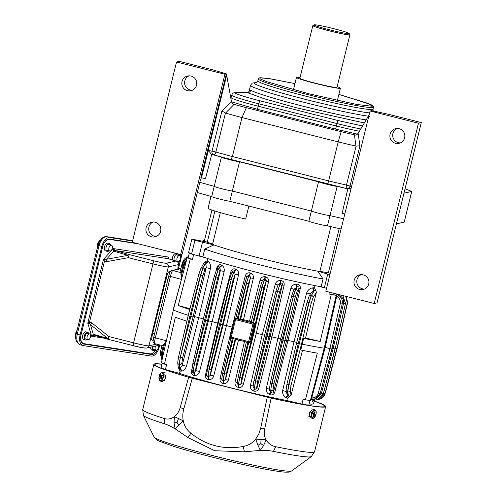 <?xml version="1.0" encoding="UTF-8"?>
<svg xmlns="http://www.w3.org/2000/svg" width="497" height="497" viewBox="0 0 497 497"><rect width="100%" height="100%" fill="white"/><g stroke="black" fill="none" stroke-linecap="round" stroke-linejoin="round"><path stroke-width="0.75" d="M167.47 370.545L167.47 370.538A73.879 4.349 -166.2 0 1 167.47 370.538A73.879 4.349 -166.2 0 1 167.408 370.259L167.446 370.103M311.246 404.086L310.898 405.509A73.879 4.349 -166.2 0 1 310.712 405.726L310.712 405.726M314.154 401.222L313.539 403.576A75.979 4.473 -166.2 0 1 309.109 403.993M310.06 400.358L308.792 405.217A85.441 5.032 -166.2 0 1 302.008 404.111L286.8 400.514A75.979 4.473 -166.2 0 1 179.529 373.371L165.364 369.538A85.441 5.032 -166.2 0 1 161.109 367.855L162.27 362.965M186.866 321.161A87.845 5.175 13.8 0 1 175.366 317.229L164.47 364.108A87.031 5.125 13.8 0 1 161.376 362.885L173.335 310.022L166.371 340.756L163.395 345.024L161.45 353.553L160.171 353.15L160.537 351.603L161.792 351.988M165.364 369.538L166.613 364.686L164.47 364.108M179.529 373.371L180.063 371.122L178.286 367.544L177.709 362.798L178.553 356.79L180.249 357.337L189.835 316.235L188.139 315.694L198.713 274.773M203.273 318.999A76.892 4.529 -166.2 0 1 198.719 317.602L186.474 366.264C185.269 369.314 183.567 370.93 181.362 371.116L180.063 371.122M286.8 400.514L287.365 398.271L285.874 397.557C283.476 396.208 282.402 393.885 282.65 390.592L294.025 341.712A76.892 4.529 -166.2 0 1 287.987 340.451L274.847 392.096C273.804 394.649 272.076 395.475 269.672 394.568L269.281 394.394C266.932 393.17 265.945 391.151 266.305 388.343L277.997 338.271A76.892 4.529 -166.2 0 1 271.896 336.891L258.856 388.213C257.974 390.717 256.272 391.667 253.756 391.058L253.377 390.928C251.004 389.791 250.028 387.89 250.451 385.225L262.273 334.643A76.892 4.529 -166.2 0 1 256.322 333.214L253.992 332.773L241.026 383.808L238.927 385.237L238.33 387.387C240.877 387.784 242.561 386.734 243.375 384.237L240.958 383.491A1.758 1.677 167.9 0 1 238.808 384.672L238.927 385.237L238.548 385.125L237.231 383.181M244.499 341.532L235.062 381.864C234.615 384.461 235.584 386.262 237.964 387.281L238.33 387.387M238.498 340.01L228.328 380.162C227.52 382.665 225.862 383.808 223.339 383.585L222.973 383.504C220.612 382.647 219.649 380.926 220.09 378.347L221.73 378.857M232.745 327.268L232.087 327.082A76.892 4.529 -166.2 0 1 226.452 325.585L213.716 375.931C212.871 378.484 211.225 379.727 208.777 379.646L208.411 379.59C206.1 378.975 205.143 377.353 205.547 374.726L217.611 323.156A76.892 4.529 -166.2 0 1 212.194 321.627L199.608 371.47C198.663 374.135 197.029 375.49 194.712 375.533L194.339 375.508C192.134 375.241 191.19 373.744 191.507 371.017L191.966 369.06M302.48 350.36L291.062 395.289L287.365 398.271M302.008 404.111L303.12 399.221L305.431 399.768L317.322 353.143A87.845 5.175 13.8 0 1 300.772 350.018L302.257 344.191L299.244 343.912L288.863 384.815L287.769 391.897L288.49 396.003A2.51 1.584 -60.9 0 0 286.309 397.805M336.189 293.882L336.208 295.336L324.212 348.198L310.358 400.576A87.031 5.125 13.8 0 1 305.431 399.768M314.16 401.191L314.266 400.066A2.51 2.448 -99.6 0 0 312.364 401.88L313.259 400.551M311.979 399.638L312.364 401.88M163.345 354.187L162.289 353.864L162.27 358.921M188.239 315.309A87.95 5.181 -166.2 0 1 173.335 310.022L187.226 257.645L188.114 257.726L189.357 252.874M178.821 368.668L180.069 368.439A2.51 1.969 -94.4 0 1 181.362 371.116M180.964 371.153A2.51 1.976 85.3 0 0 179.659 368.476L179.168 364.419L180.249 357.337L190.854 316.49L189.835 316.235L200.403 275.288L202.875 267.895L205.565 263.012L204.981 262.155L207.199 260.633L207.771 258.39M186.474 366.264L182.225 365.314L180.069 368.439L179.38 364.475C179.249 363.282 179.61 360.921 180.473 357.393L182.66 357.809L181.84 363.121A2.013 1.92 170.1 0 1 179.38 364.475L179.168 364.419A2.013 1.926 173.1 0 1 177.709 362.798M207.199 260.633L208.299 261.434C210.101 262.919 210.815 265.323 210.448 268.641L198.719 317.602L194.501 316.651L193.041 316.924L190.854 316.49L200.62 275.344L203.087 267.951A2.013 1.845 31.1 0 1 204.652 270.244L202.807 275.792L193.041 316.924L182.66 357.809M315.042 285.526L314.502 287.782L312.812 287.875C310.004 288.198 307.941 289.894 306.63 292.969L310.345 293.982M216.108 270.703L216.953 267.436C217.928 264.901 219.425 264.124 221.457 265.112L221.792 265.299C223.78 266.603 224.569 268.666 224.166 271.486L212.194 321.627L203.049 319.857L214.238 276.512M218.171 323.323L217.611 323.156L230.825 271.803C231.683 269.299 233.267 268.374 235.566 269.032L235.913 269.175C238.088 270.356 238.958 272.281 238.523 274.953L226.452 325.585L218.028 323.889L229.508 279.32L230.999 279.78L234.062 271.151A2.51 1.031 112.1 0 0 235.566 269.032M220.09 378.347L232.087 327.082L245.226 276.015C246.027 273.536 247.668 272.493 250.14 272.896L250.5 273.002C252.824 274.033 253.756 275.847 253.308 278.444L243.499 319.67A76.737 4.523 13.8 0 0 249.482 321.186L260.043 280.146C260.85 277.643 262.546 276.494 265.125 276.705L265.497 276.779C267.939 277.612 268.939 279.32 268.51 281.905L266.168 281.451L253.992 332.773L252.793 332.847L254.98 324.069L254.147 322.87L251.258 322.044L260.372 286.676L251.252 322.05M264.969 335.475L262.273 334.643L275.251 284.241C276.115 281.681 277.866 280.42 280.507 280.457L280.911 280.501C283.439 281.066 284.514 282.663 284.135 285.29L271.896 336.891L270.076 336.568L257.024 387.902C256.694 389.07 255.967 389.449 254.862 389.033A2.51 0.509 -70.6 0 0 253.756 391.058M280.6 338.954L277.997 338.271L290.863 288.359C291.851 285.688 293.677 284.29 296.355 284.166L296.79 284.172C299.374 284.346 300.536 285.794 300.287 288.515L287.987 340.451L284.899 340.551L280.488 339.439L291.658 296.1L293.137 296.554L295.591 289.148L296.858 286.781A2.51 0.982 91.4 0 1 296.355 284.166M296.728 342.377L294.025 341.712L306.63 292.969M191.507 371.017L192.171 371.24M194.339 375.508A2.51 1.541 93.6 0 0 193.482 372.967L192.252 372.036L191.985 369.495L192.892 363.382L203.056 319.869M199.608 371.47L195.806 370.656L193.867 372.992A2.51 1.528 -86.3 0 1 194.712 375.533M205.547 374.726L206.684 375.092M208.411 379.59A2.51 1.062 98.6 0 0 208.019 377.18L206.752 375.869L206.646 374.707L207.572 368.625L209.057 369.103L219.506 324.355L231.192 279.83L220.556 324.622L209.249 369.153C208.398 372.651 208.044 375.018 208.193 376.248L208.398 377.235A2.51 1.05 -81.3 0 1 208.777 379.646M213.716 375.931L210.386 375.247L208.019 377.18L209.057 369.103L211.163 369.519L210.349 375.067A1.758 1.677 168.5 0 1 208.193 376.248L207.932 376.179A1.758 1.684 175 0 1 206.646 374.707M222.973 383.504A2.51 0.559 102.4 0 0 223.066 381.224L221.737 379.186L222.681 373.123L230.881 338.059L222.681 373.123L224.166 373.601L232.372 338.463M228.328 380.162L225.483 379.602L223.439 381.305A2.51 0.547 -77.5 0 1 223.339 383.585M235.708 339.308L225.476 379.571A1.758 1.677 167.9 0 1 223.321 380.752L224.364 373.651C223.507 377.148 223.159 379.515 223.321 380.752L223.023 380.677A1.758 1.684 175.6 0 1 221.737 379.186M235.062 381.864L237.218 382.51M237.964 387.281L239.647 377.521L247.86 342.383M250.451 385.225L253.091 385.976M253.377 390.928A2.51 0.497 109.3 0 1 254.47 388.89L253.135 386.809L253.445 383.156L254.029 380.379L255.514 380.857L265.963 336.109L264.491 335.63L275.972 291.08L277.45 291.534L280.488 282.955A2.51 0.466 97 0 1 280.507 280.457M258.856 388.213L257.024 387.902L256.806 386.821A1.758 1.677 168.5 0 1 254.65 388.002L254.862 389.033L254.383 387.933L255.707 380.907C254.849 384.405 254.501 386.765 254.65 388.002L254.383 387.933A1.758 1.684 175 0 1 253.103 386.461M266.305 388.343L269.424 389.188M269.281 394.394A2.51 1.031 113.3 0 1 270.896 392.481L269.517 390.102L269.411 389.083L270.312 382.97L271.797 383.448L281.961 339.917L293.329 296.603L282.986 340.172L271.989 383.498C271.132 386.989 270.772 389.356 270.915 390.586L271.306 392.661A2.51 1.05 -66.6 0 0 269.672 394.568M274.847 392.096L273.543 391.903C273.108 393.071 272.362 393.32 271.306 392.661L270.896 392.481L270.691 390.53L271.797 383.448L273.903 383.864L273.07 389.399A1.758 1.677 169.3 0 1 270.915 390.586L270.691 390.53A1.758 1.684 174 0 1 269.411 389.083M282.65 390.592L286.26 391.53M285.874 397.557A2.51 1.572 118.9 0 1 288.036 395.755L286.396 392.649M289.701 396.718L288.036 395.755L287.558 391.841L288.645 384.759L298.231 343.657L296.547 343.11L307.103 302.195M314.502 287.782L316.409 292.093L313.048 297.666L311.203 303.213L301.437 344.346L291.056 385.231L290.236 390.543A2.013 1.92 170.1 0 1 287.769 391.897L287.558 391.841A2.013 1.926 173.1 0 1 286.104 390.22L286.949 384.212L296.541 343.135M324.212 348.198A87.95 5.181 -166.2 0 1 302.257 344.191L303.648 338.327L305.525 337.979L320.198 341.445L331.282 294.528L328.971 293.982L329.449 292.174M310.762 399.054L311.737 397.954L311.097 397.786M324.429 347.254L325.168 347.428L311.737 397.954L312.806 397.861C315.589 397.463 317.409 395.916 318.266 393.226L329.909 348.621L325.168 347.428L336.693 296.367L336.109 294.243M337.674 294.702L337.792 294.286M312.271 401.899A2.51 2.448 80.5 0 1 314.228 400.073L316.26 399.886L314.402 400.054L314.34 399.339M314.048 401.501A2.51 2.51 59.9 0 1 315.191 399.979M315.154 400.004A2.51 2.51 -124.2 0 0 315.079 400.054L315.079 400.054A2.51 2.51 -124.2 0 0 314.061 401.495M317.546 286.117L326.554 288.248L324.367 287.732L327.716 274.089L329.902 274.605M188.114 257.726A85.441 5.032 13.8 0 0 192.463 259.446L193.606 254.557L205.441 257.757M164.557 343.843L162.289 353.864L161.438 353.566L162.208 359.219M189.748 309.476A87.845 5.175 -166.2 0 1 178.243 305.537L190.314 258.869A87.031 5.125 -166.2 0 1 187.226 257.645M210.448 268.641L206.212 267.666L194.501 316.651L182.225 365.314L181.84 363.121M316.409 292.093L305.525 337.979M307.109 302.176L308.792 302.71L311.271 295.317A2.013 1.845 28.8 0 0 309.14 296.175L310.687 293.354L313.862 290.602A2.51 1.497 83.7 0 1 312.812 287.875M300.287 288.515L298.989 288.297L286.688 340.246L273.543 391.903L273.07 389.399M296.79 284.172A2.51 0.994 -88.8 0 0 297.312 286.788C298.591 286.533 299.157 287.036 298.989 288.297L297.187 291.211L295.243 296.989L284.899 340.551L273.903 383.864M294.323 288.788L294.125 289.297M294.112 289.304L297.312 286.788L295.814 289.204L293.329 296.603L295.243 296.989M290.863 288.359L294.069 289.26M284.135 285.29L282.308 284.949L270.076 336.568L265.963 336.109L277.45 291.534L267.007 336.37L255.707 380.907L257.62 381.274L256.806 386.821M280.911 280.501A2.51 0.478 -83.1 0 0 280.904 283.004C282.141 283.091 282.607 283.744 282.308 284.949L279.556 291.975L268.92 336.749L257.62 381.274M278.084 284.769L277.997 284.911A1.758 1.615 27.4 0 1 279.886 284.122L277.643 291.584L279.556 291.975M277.978 285.067L280.488 282.955L280.904 283.004L280.146 284.191A1.758 1.609 32.4 0 1 281.519 286.197M275.251 284.241L277.941 285.023M265.497 276.779L264.982 279.159C266.088 279.525 266.479 280.289 266.168 281.451L263.957 287.583L253.197 332.891L241.759 377.937L240.958 383.491M262.41 280.457L262.373 280.532A1.758 1.615 26.9 0 1 264.267 279.73L265.125 276.705M262.267 280.848L264.597 279.078L264.982 279.159L264.566 279.805C263.758 281.209 262.919 283.675 262.043 287.198L253.607 322.739M260.043 280.146L262.242 280.811M249.482 321.186L251.687 321.894M249.364 342.358L250.674 341.607L249.736 341.818A1.006 0.994 77.2 0 1 248.531 342.551L231.111 338.14A1.006 0.994 77.2 0 1 230.378 336.935L234.69 319.397A1.006 0.994 77.2 0 1 235.435 318.645L237.249 318.602L246.363 283.228L249.121 275.145A2.51 0.547 106.7 0 0 250.14 272.896M243.499 319.67L237.249 318.602M253.308 278.444L250.469 277.86L240.672 319.105M250.5 273.002A2.51 0.534 -73.4 0 1 249.488 275.257L250.469 277.86L248.469 283.669L246.562 283.278L238.119 318.826M246.953 276.587L249.121 275.145L249.488 275.257L249.078 275.891C248.27 277.295 247.431 279.755 246.562 283.278L244.878 282.762L235.653 318.596L244.878 282.762L246.891 276.612A1.758 1.615 26.9 0 1 248.78 275.816L249.078 275.891A1.758 1.609 32.8 0 1 250.451 277.898M245.226 276.015L246.922 276.543M238.523 274.953L235.193 274.238L223.147 324.895L210.349 375.067M235.913 269.175A2.51 1.019 -68 0 1 234.416 271.3L235.193 274.238L233.099 280.221L222.463 325.001L211.163 369.519M232.074 272.244C232.553 271.051 233.217 270.685 234.062 271.151L234.416 271.3L233.428 272.375A1.758 1.615 27.4 0 0 231.546 273.157L232.087 272.232M230.825 271.803L232.043 272.194M224.166 271.486L220.37 270.648L208.417 320.807L195.806 370.656L195.644 369.818A1.758 1.677 169.3 0 1 193.488 370.998L193.867 372.992L193.482 372.967L193.271 370.942L194.37 363.86L204.534 320.329L215.717 276.966L218.171 269.56L219.481 267.1A2.51 1.491 119 0 0 221.457 265.112M221.792 265.299A2.51 1.479 -61.2 0 1 219.829 267.293L220.37 270.648L217.816 277.401L207.473 320.963L196.483 364.276L195.644 369.818M217.934 267.262L216.294 270.331A1.758 1.615 28.1 0 1 218.171 269.56L215.909 277.015L205.559 320.59L194.563 363.91C193.712 367.407 193.352 369.768 193.488 370.998L193.271 370.942A1.758 1.684 174 0 1 191.985 369.495M217.742 267.74C218.388 266.541 218.966 266.324 219.481 267.1L219.829 267.293L218.394 269.616A1.758 1.609 31.8 0 1 219.761 271.623M216.953 267.436L217.705 267.69M208.299 261.434A2.51 1.895 -50.5 0 1 205.901 263.292L206.212 267.666L204.652 270.244M203.677 263.572L204.981 262.155M192.463 259.446L190.314 258.869M178.243 305.537L189.947 308.699M206.696 374.142L207.584 368.619L218.034 323.895L207.584 368.619M235.124 339.159L226.278 374.024L225.476 379.571M237.274 382.56L238.175 377.03L239.846 377.571C238.995 381.069 238.647 383.435 238.808 384.672L238.51 384.597A1.758 1.684 175.6 0 1 237.224 383.1L237.237 383.274M320.198 341.445A87.845 5.175 -166.2 0 1 303.648 338.327M336.208 295.336A87.031 5.125 -166.2 0 1 331.282 294.528M335.904 295.119A85.441 5.032 -166.2 0 1 328.971 293.982M339.265 295.783L340.078 295.97L340.023 294.851M339.979 296.411L340.078 295.97L340.905 296.51L341.756 295.286M315.98 398.743L316.26 399.886L317.303 399.725L323.255 393.953L334.99 348.944L332.083 348.316M317.285 397.935L321.391 393.581L333.127 348.577L343.589 303.195C344.079 300.412 343.185 298.181 340.905 296.51M186.3 261.136L183.946 265.702L184.996 266.05M182.095 269.169L179.833 268.691A2.013 1.994 77.2 0 1 180.759 268.703L172.67 270.542C172.018 271.12 171.26 273.12 170.396 276.543L155.319 337.935C154.499 341.352 154.3 343.247 154.716 343.626L154.673 343.626C152.343 341.731 152.902 343.16 153.691 337.413L168.781 276.04M160.177 353.168L161.972 360.263L160.171 353.15L161.363 347.912L162.631 348.316M161.438 353.566L163.395 345.024M173.149 309.867L181.448 279.364L168.787 276.015M181.306 275.636L180.821 273.996L183.095 265.392L186.4 260.757L183.095 265.392L183.946 265.702L181.306 275.636L181.448 279.364M315.862 290.211L314.396 290.546L311.476 295.373L309.016 302.766L299.244 343.912L298.231 343.657L308.792 302.71L311.203 303.213M313.327 287.813A2.51 1.516 -96.6 0 0 314.396 290.546L313.862 290.602L311.476 295.373A2.013 1.845 31.1 0 1 313.048 297.666M207.982 261.161A2.51 1.907 -50.1 0 1 205.565 263.012L205.901 263.292L202.875 267.895A2.013 1.845 28.8 0 0 200.745 268.753L203.882 263.056M250.674 341.607L252.793 332.847M264.485 335.649L254.042 380.367L264.491 335.63M280.476 339.445L270.325 382.957L280.476 339.445L291.664 296.082M291.056 385.231L286.949 384.212L296.547 343.11M312.806 397.861L313.147 399.532L310.575 399.762L314.191 399.371L320.143 393.605L331.785 348.993L329.909 348.621L340.271 303.642C340.762 300.853 339.867 298.622 337.587 296.951L338.724 295.435L336.45 293.944M313.147 399.532L314.241 399.364L320.186 393.593L318.266 393.226M331.928 348.937L320.167 393.599M316.26 399.886L317.341 399.712C320.391 398.905 322.373 396.979 323.298 393.941L317.359 399.712M343.589 303.195L345.458 303.549L335.146 348.9L323.28 393.947L321.391 393.581M318.21 399.464L319.093 399.315L325.05 393.549L336.786 348.534L334.916 348.167M345.626 302.847L347.254 303.145L336.941 348.496L325.088 393.537L319.149 399.302L318.049 399.482M319.149 399.302L319.136 399.308C322.186 398.501 324.168 396.575 325.088 393.537L336.941 348.496L347.297 303.127L345.75 296.299M325.032 393.748L337.109 347.77M325.392 392.388L324.995 393.86M325.554 392.357L337.301 347.738L324.976 393.916M186.555 260.173L183.66 263.876M188.388 256.657L182.797 261.925M181.461 272.232L180.013 271.772L180.809 268.74L180.026 271.766M161.643 352.646L160.376 352.236M161.376 347.925L160.525 351.584M252.731 322.522L261.844 287.148L264.566 279.805A1.758 1.609 32.8 0 1 265.932 281.811M235.062 274.45A1.758 1.609 32.4 0 0 233.696 272.437L231.192 279.83L233.099 280.221M340.271 303.642L342.153 303.996C342.787 300.43 341.644 297.573 338.724 295.435L338.755 295.429C341.663 297.573 342.806 300.424 342.178 303.99L331.785 348.993L342.178 303.99C342.818 300.424 341.681 297.573 338.774 295.435L336.55 293.975L338.774 295.435M346.397 296.467L347.558 302.772L346.415 296.467M347.372 302.766L346.359 296.454M345.732 296.299L347.297 303.127M336.929 348.503L347.279 303.139L345.682 296.28M342.843 295.566L345.49 303.543L342.868 295.572M323.298 393.941L335.146 348.9L345.49 303.543L342.768 295.547M337.165 347.77L347.558 302.772L337.165 347.77M182.188 263.553L181.958 264.435L182.182 263.54L187.108 258.073L182.182 263.54L183.598 264.006M179.833 268.691L171.745 270.53A2.013 1.994 77.2 0 1 172.67 270.542L181.163 272.71M181.778 265.106L180.827 268.734M181.952 264.454L181.784 265.087L181.945 264.441L183.25 264.876M177.069 260.695A3.013 1.671 -73.9 0 1 177.404 257.284A3.013 1.671 -73.9 0 1 179.516 255.707A3.013 1.671 -73.9 0 1 180.287 259.067A3.013 1.671 -73.9 0 1 177.845 261.503A3.013 1.671 -73.9 0 1 177.069 260.695M170.378 271.505L168.657 271.896A7.039 0.82 104.2 0 0 166.085 278.916L152.685 333.487A7.039 0.82 104.2 0 0 151.852 340.103L153.113 340.426M312.806 25.639L299.877 78.259A19.097 1.124 13.8 0 0 318.161 83.906A19.097 1.124 13.8 0 0 336.972 87.366L349.9 34.747A19.097 1.124 -166.2 0 1 331.083 31.286A19.097 1.124 -166.2 0 1 312.806 25.639A19.097 1.124 -166.2 0 1 312.855 25.583L314.067 24.85A18.091 1.069 -166.2 0 1 328.964 27.49L328.946 27.689M328.964 27.49L338.643 29.938A18.091 1.069 -166.2 0 1 349.142 33.467L349.882 34.678A19.097 1.124 -166.2 0 1 349.9 34.747M349.142 33.467A18.091 1.069 -166.2 0 1 331.337 30.255A18.091 1.069 -166.2 0 1 314.067 24.85M337.146 86.677A22.613 1.329 -166.2 0 1 340.389 88.211A22.613 1.329 -166.2 0 1 318.111 84.105A22.613 1.329 -166.2 0 1 296.46 77.42A22.613 1.329 -166.2 0 1 300.051 77.563M344.8 213.952L342.147 213.275L347.832 188.848A71.363 4.206 -166.2 0 1 337.165 186.387L329.983 215.623A10.052 0.59 -166.2 0 1 320.503 213.716A10.052 0.59 -166.2 0 1 311.364 211.039L308.854 221.271L229.813 201.273L232.329 191.041A10.052 0.59 -166.2 0 1 221.668 188.711A10.052 0.59 -166.2 0 1 214.232 186.338A71.363 4.206 -166.2 0 1 199.844 182.293A71.363 4.206 13.8 0 0 214.232 186.338A10.052 0.59 13.8 0 0 221.668 188.711A10.052 0.59 13.8 0 0 232.329 191.041L311.364 211.039A10.052 0.59 13.8 0 0 320.503 213.716A10.052 0.59 13.8 0 0 329.983 215.623A71.363 4.206 13.8 0 0 343.626 218.748A71.363 4.206 -166.2 0 1 329.983 215.623L327.473 225.855A71.363 4.206 13.8 0 0 341.11 228.98M308.854 221.271A10.052 0.59 13.8 0 0 317.993 223.948A10.052 0.59 13.8 0 0 327.473 225.855M337.165 186.387A10.052 0.59 -166.2 0 1 327.685 184.48A10.052 0.59 -166.2 0 1 318.546 181.803L239.511 161.811A10.052 0.59 -166.2 0 1 228.844 159.475A10.052 0.59 -166.2 0 1 221.407 157.108L211.716 196.57A10.052 0.59 13.8 0 0 219.152 198.943A10.052 0.59 13.8 0 0 229.813 201.273M197.328 192.525A71.363 4.206 13.8 0 0 211.716 196.57M211.933 210.051L204.478 240.399A68.853 4.057 13.8 0 0 206.479 241.958A68.853 4.057 13.8 0 0 207.224 242.312L214.903 211.032M210.995 196.371L208.081 208.212A28.143 1.659 13.8 0 0 245.673 219.015L248.848 206.087M220.339 212.66L212.536 244.418A68.853 4.057 13.8 0 0 213.934 244.915A68.853 4.057 13.8 0 0 317.85 271.2A68.853 4.057 13.8 0 0 319.844 271.567L330.872 226.651M339.227 228.558L328.318 272.952A13.065 0.77 13.8 0 0 319.844 271.567M328.318 272.952A68.853 4.057 13.8 0 0 329.747 273.145A68.853 4.057 13.8 0 0 330.25 273.213M212.604 244.157A13.065 0.77 13.8 0 0 207.224 242.312M206.479 241.958L191.861 239.15A86.944 5.119 13.8 0 0 194.923 240.362L213.934 244.915L204.758 249.065A77.395 4.56 13.8 0 0 323.062 278.991L317.85 271.2L327.716 274.089M330.232 273.288L329.747 273.145M202.441 242.399L199.086 256.036L202.844 256.862L204.758 249.065M194.923 240.362L191.575 254.004L199.086 256.036M191.861 239.15L188.512 252.793A86.944 5.119 13.8 0 0 191.575 254.004M323.062 278.991L321.143 286.788L324.367 287.732M202.844 256.862A77.395 4.56 13.8 0 0 321.143 286.788M158.263 344.8A3.013 1.671 -73.9 0 1 158.313 348.322A3.013 1.671 -73.9 0 1 156.058 350.217A3.013 1.671 -73.9 0 1 155.281 349.41A3.013 1.671 -73.9 0 1 155.604 346.024M81.843 342.973A10.052 5.566 106.1 0 0 82.471 343.234A10.052 5.566 -73.9 0 1 81.843 342.973M136.569 243.381L108.681 239.088L136.569 243.381M153.269 346.552A3.013 1.671 -73.9 0 1 152.834 347.509M85.472 334.512A3.013 1.671 -73.9 0 1 85.322 335.605A3.013 1.671 -73.9 0 1 84.751 337.022M178.125 262.745L178.435 261.49M155.735 350.124A10.052 5.566 -73.9 0 1 150.007 353.833L84.142 343.688A10.052 5.566 -73.9 0 1 83.757 343.601A10.052 5.566 -73.9 0 1 80.57 338.333M104.146 242.952A10.052 5.566 -73.9 0 1 109.75 239.424L138.303 243.822M179.088 254.135A10.052 5.566 -73.9 0 1 179.243 255.626M156.058 350.217L153.809 349.565A3.013 1.671 -73.9 0 1 152.933 346.633M87.975 339.731L85.726 339.084A3.013 1.671 -73.9 0 1 84.95 335.723A3.013 1.671 -73.9 0 1 87.391 333.288L89.64 333.934A3.013 1.671 -73.9 0 1 90.417 337.295A3.013 1.671 -73.9 0 1 87.975 339.731A3.013 1.671 -73.9 0 1 87.199 338.923A3.013 1.671 -73.9 0 1 87.534 335.512A3.013 1.671 -73.9 0 1 89.64 333.934M174.155 260.44A4.019 2.23 -73.9 0 1 174.205 257.651A4.019 2.23 -73.9 0 1 177.535 254.129L175.926 253.669A4.019 2.23 106.1 0 0 172.596 257.191A4.019 2.23 106.1 0 0 172.552 259.974M150.628 347.154A4.019 2.23 106.1 0 0 151.92 350.068L153.53 350.534A4.019 2.23 -73.9 0 1 152.33 346.769M87.671 332.319L86.062 331.859A4.019 2.23 106.1 0 0 82.738 335.382A4.019 2.23 106.1 0 0 83.838 339.588L85.447 340.047A4.019 2.23 -73.9 0 1 84.341 335.842A4.019 2.23 -73.9 0 1 87.671 332.319A4.019 2.23 -73.9 0 1 88.808 333.692M109.452 243.648L107.843 243.182A4.019 2.23 106.1 0 0 104.513 246.705A4.019 2.23 106.1 0 0 105.619 250.91L107.228 251.376A4.019 2.23 -73.9 0 1 106.122 247.171A4.019 2.23 -73.9 0 1 109.452 243.648A4.019 2.23 -73.9 0 1 110.576 244.971M177.535 254.129A4.019 2.23 -73.9 0 1 178.659 255.458M155.226 349.975A4.019 2.23 -73.9 0 1 153.53 350.534M87.143 339.488A4.019 2.23 -73.9 0 1 85.447 340.047M108.955 250.786A4.019 2.23 -73.9 0 1 107.228 251.376M168.154 258.713L168.116 257.005L167.93 258.657L115.062 250.513L113.186 248.55L113.683 251.19L106.457 259.291L103.432 259.484L104.438 261.403A3.013 0.311 -65.1 0 1 105.321 259.627M168.669 258.862L168.116 257.005L113.186 248.55L103.432 259.484L87.783 323.218L89.559 323.808A3.013 0.379 -86.5 0 1 89.578 321.901L87.783 323.218L91.647 336.245L94.244 335.289A3.013 1.671 -73.9 0 1 94.126 335.264L94.119 335.264A3.013 1.671 -73.9 0 1 93.274 334.251L91.647 336.245L104.32 338.202M89.559 323.808L90.417 324.597L93.274 334.251L107.656 338.389L108.955 336.593L133.581 342.824L152.964 263.895L128.344 257.663A3.013 0.391 -100.4 0 1 128.058 255.328A3.013 1.671 -73.9 0 1 129.444 254.65L115.062 250.513A3.013 1.671 -73.9 0 0 113.683 251.19L128.058 255.328L106.457 259.291A3.013 0.391 79.6 0 0 106.737 261.627L104.438 261.403L89.578 321.901L91.715 322.801L90.417 324.597L107.656 338.389A3.013 1.671 -73.9 0 0 108.508 339.401L94.126 335.264M178.336 263.739A3.013 2.348 -174.2 0 1 178.348 264.224C178.466 262.77 177.746 261.702 176.186 261.024L168.048 258.682A3.013 1.671 -73.9 0 0 167.93 258.657L176.068 261A3.013 1.671 -73.9 0 1 176.186 261.024A3.013 1.671 -73.9 0 1 176.311 261.068M91.715 322.801L108.955 336.593A3.013 0.354 104.2 0 0 108.601 339.426A3.013 1.671 -73.9 0 1 108.508 339.401L108.601 339.426A3.013 0.354 104.2 0 0 108.619 339.426L133.202 345.645M308.674 416.182L311.271 416.908L311.836 412.454L309.861 411.895M311.836 412.454L314.266 409.621L311.675 408.894M314.266 409.621L316.129 411.255L316.123 413.759M315.713 415.324A3.92 1.938 -74.3 0 1 312.588 417.735A3.92 1.938 -74.3 0 1 312.296 413.287A3.92 1.938 -74.3 0 1 315.048 410.392A3.92 1.938 -74.3 0 1 316.067 414.076A3.92 1.938 -74.3 0 1 315.713 415.324L313.129 418.542L310.538 417.809M313.129 418.542L311.271 416.908M313.7 414.815L313.942 414.218L313.377 413.721L315.204 414.573L314.831 415.486L314.216 414.958L313.874 415.268L313.352 416.542L312.948 416.188L313.458 414.281L312.893 413.79L313.265 412.877L313.831 413.374L313.141 413.181L313.831 413.374M314.657 412.032L315.148 412.168L314.744 411.82L313.887 413.398M315.148 412.168L314.626 413.448L314.098 413.299M314.638 414.076L314.626 413.448M313.942 414.218L315.204 414.573M313.377 413.721L313.315 413.243M157.363 349.764A8.443 4.678 -73.9 0 1 151.647 354.523L83.62 344.048A8.443 4.678 -73.9 0 1 83.297 343.974A8.443 4.678 -73.9 0 1 80.98 335.146L102.736 246.568A8.443 4.678 -73.9 0 1 109.402 239.1L135.6 243.132M179.541 260.614L178.137 266.336M158.885 344.701L158.642 345.707M180.461 254.483A8.443 4.678 -73.9 0 1 180.38 256.775M159.754 344.918L159.195 347.192A10.052 5.566 -73.9 0 1 151.268 356.082L83.241 345.608A10.052 5.566 -73.9 0 1 82.856 345.521A10.052 5.566 -73.9 0 1 80.098 335.009L101.854 246.431A10.052 5.566 -73.9 0 1 109.781 237.541L132.562 241.051M181.442 254.352A10.052 5.566 -73.9 0 1 180.951 258.614L178.398 269.02M364.326 122.964L296.752 107.88L264.224 98.748L247.195 92.529C248.985 92.759 250.184 92.007 250.786 90.274A65.337 3.846 13.8 0 0 300.915 105.662A65.337 3.846 13.8 0 0 366.14 119.901M247.748 92.796L247.195 92.529L247.748 92.796M362.53 125.99L338.14 120.566L259.943 100.785C245.015 97.108 231.198 92.479 236.081 92.796A3.013 2.945 -91.4 0 0 235.292 92.703L247.264 92.417C248.674 91.976 249.289 91.529 249.121 91.081L250.786 90.274M246.369 107.706L341.159 131.686L338.208 141.906L241.964 117.559L246.369 107.706A55.285 3.255 13.8 0 1 234.075 104.364L232.484 103.954L231.397 101.32L226.688 75.177L201.49 177.777L200.863 177.715L226.352 73.935L226.688 75.177M355.976 146.081A65.337 3.846 -166.2 0 1 338.208 141.906L328.635 180.883A65.337 3.846 13.8 0 0 346.496 185.077L350.031 186.046L359.903 145.857L358.151 133.382L356.045 135.209L354.429 134.811L355.976 146.081L359.903 145.857M341.159 131.686A55.285 3.255 13.8 0 0 354.429 134.811M201.49 177.777L208.336 150.516L212.039 151.138A3.013 2.367 -80.5 0 0 213.598 154.729A3.013 1.566 105.9 0 0 215.878 152.032A65.337 3.846 13.8 0 0 232.391 156.536L241.964 117.559A65.337 3.846 -166.2 0 1 225.532 113.08L234.075 104.364M226.551 73.935L211.871 69.586L179.355 61.379L176.534 62.019L132.258 242.287L180.647 254.532L224.924 74.258L176.534 62.019M156.425 236.417A7.536 7.474 77.2 0 1 153.151 221.991M151.585 236.827A7.536 7.474 -102.8 0 0 160.668 227.868A7.536 7.474 -102.8 0 0 145.907 229.428A7.536 7.474 -102.8 0 0 151.585 236.827M192.327 90.249A7.536 7.474 77.2 0 1 189.053 75.824M187.487 90.665A7.536 7.474 -102.8 0 0 196.57 81.701A7.536 7.474 -102.8 0 0 181.809 83.26A7.536 7.474 -102.8 0 0 187.487 90.665M421.301 122.585L388.853 114.36L371.526 110.614L370.091 110.986L418.486 123.225L421.301 122.585L377.024 302.859L374.204 303.499L418.486 123.225M361.232 274.63A7.536 7.474 -102.8 0 0 364.506 289.055M359.66 289.471A7.536 7.474 77.2 0 1 359.791 274.81A7.536 7.474 77.2 0 1 368.743 280.507A7.536 7.474 77.2 0 1 359.66 289.471M397.128 128.462A7.536 7.474 -102.8 0 0 400.408 142.887M395.562 143.304A7.536 7.474 77.2 0 1 395.693 128.642A7.536 7.474 77.2 0 1 404.645 134.339A7.536 7.474 77.2 0 1 395.562 143.304M358.151 133.382L369.153 114.819M356.069 146.099L346.496 185.077A3.013 0.926 -77.3 0 0 346.639 188.388A3.013 2.734 111.1 0 0 350.031 186.046L351.516 186.617M225.452 113.055L215.878 152.032L212.039 151.138L221.91 110.949L225.532 113.08M221.91 110.949L231.397 101.32M201.422 177.584L200.254 180.61L182.182 254.184L180.647 254.532M224.924 74.258L226.352 73.935M370.091 110.986L325.815 291.254L374.204 303.499M327.74 183.946L328.635 180.883L232.391 156.536L231.08 159.494L347.832 188.848M348.136 188.897L351.155 188.09M221.407 157.108A71.363 4.206 -166.2 0 1 211.747 154.418L205.491 178.703L201.633 177.802M208.336 150.516L211.48 154.325M396.413 223.905L404.204 222.097M405.036 188.81L411.758 191.432L403.955 193.209M239.511 161.811L232.329 191.041L311.364 211.039L318.546 181.803M165.812 376.279L163.848 375.869L162.395 380.18L165.016 380.727M162.395 380.18L159.928 381.031L162.556 381.578M159.928 381.031L158.916 377.565L160.369 373.253L162.836 372.402L165.458 372.955M162.836 372.402L163.848 375.869M162.941 374.129A3.92 1.976 101.8 0 1 160.817 380.435A3.92 1.976 101.8 0 1 159.332 375.372A3.92 1.976 101.8 0 1 162.941 374.129M161.587 376.428L160.562 376.217L160.258 375.167L160.748 374.521L161.196 375.738L162.097 374.719L162.314 375.471L161.494 377.068L161.798 378.118L161.314 378.764L161.003 377.714L161.724 377.869M160.425 377.962L159.742 377.819L159.966 378.565L161.003 377.714M159.742 377.819L160.432 376.912L161.513 377.142M160.562 376.217L160.432 376.912M160.978 375.316L160.258 375.167M161.649 375.838L161.761 376.204M82.856 343.315A10.052 5.566 -73.9 0 1 82.471 343.234L83.757 343.601M153.853 364.351L142.732 409.609A88.454 5.212 13.8 0 0 164.495 418.58C167.93 419.592 171.235 418.952 174.41 416.654C177.044 414.703 178.957 411.69 180.162 407.627L188.655 377.254A88.454 5.212 -166.2 0 1 153.853 364.351A88.454 5.212 -166.2 0 1 161.991 364.139M314.247 401.004A88.454 5.212 -166.2 0 1 325.653 406.546A88.454 5.212 -166.2 0 1 271.12 398.116L264.708 429.01C263.907 433.179 264.379 436.795 266.119 439.851C268.243 443.492 271.437 445.778 275.692 446.71L273.462 451.382A86.571 5.1 13.8 0 0 311.315 456.588L314.533 451.804A88.454 5.212 13.8 0 1 275.692 446.71M164.855 374.508C166.352 377.142 165.874 379.093 163.414 380.354M310.215 416.368C308.656 414.119 309.134 412.175 311.656 410.522M164.495 418.58L164.631 423.848C167.452 424.718 170.956 426.37 175.124 428.818L174.037 422.885L174.41 416.654L183.263 420.791C182.498 416.958 182.691 412.945 183.84 408.764L192.277 378.236L188.655 377.254M264.708 429.01L260.695 428.209L258.775 434.086L255.688 439.118L266.119 439.851L263.584 445.536L260.304 450.363C265.212 450.232 270.219 450.698 273.462 451.382M271.12 398.116L192.277 378.236M161.96 364.282A87.447 5.15 13.8 0 0 154.828 364.587A87.447 5.15 13.8 0 0 189.233 377.347L270.766 397.973A87.447 5.15 13.8 0 0 324.678 406.304A87.447 5.15 13.8 0 0 314.197 401.116M180.162 407.627L183.84 408.764M263.584 445.536L260.795 443.653L257.974 445.269L260.304 450.363L244.443 451.835L214.636 450.723L187.872 437.522L175.124 428.818L178.665 425.202L176.994 422.456L174.037 422.885M176.994 422.456L178.51 418.691M261.037 439.565L260.795 443.653M178.665 425.202L183.263 420.791C184.225 425.755 186.785 429.911 190.935 433.26C206.435 445.61 223.849 450.015 243.188 446.48C248.394 445.498 252.557 443.044 255.688 439.118L257.974 445.269M187.872 437.522L190.935 433.26M244.443 451.835L243.188 446.48M108.986 250.208A3.013 1.671 -73.9 0 1 109.321 246.798A3.013 1.671 -73.9 0 1 111.434 245.22A3.013 1.671 -73.9 0 1 112.204 248.581A3.013 1.671 -73.9 0 1 109.762 251.016A3.013 1.671 -73.9 0 1 108.986 250.208M100.083 240.411A5.274 2.926 106.1 0 0 97.275 248.115M77.11 330.225A5.274 2.926 106.1 0 0 75.699 337.531A5.274 2.926 106.1 0 0 75.786 337.736M268.51 281.905L256.322 333.214L243.375 384.237M200.745 268.753L198.701 274.76L188.139 315.694L178.572 356.778L188.152 315.713M291.062 395.289L290.236 390.543M236.727 318.465L235.895 318.652L253.321 323.062L254.147 322.87M237.224 383.1L238.169 377.043L246.357 341.998L238.175 377.03M233.236 338.681L224.364 373.651L226.278 374.024M249.854 342.358L248.525 342.551L248.643 341.607L231.223 337.196L231.105 338.14L230.384 336.923M171.745 270.53C170.608 270.492 169.62 272.325 168.769 276.021L153.691 337.413L166.371 340.756M198.701 274.76L202.807 275.792M294.336 288.757L293.721 289.919A1.758 1.615 28.1 0 1 295.591 289.148L295.814 289.204A1.758 1.609 31.8 0 1 297.187 291.211M234.683 319.391L230.372 336.929L231.223 337.196L235.528 319.658L234.683 319.391L235.435 318.645A1.006 0.994 77.2 0 1 235.895 318.652L235.528 319.658L252.948 324.063L253.321 323.062A1.006 0.994 77.2 0 1 254.048 324.28L254.98 324.069M240.032 319.198L248.469 283.669M263.957 287.583L260.36 286.682L262.373 280.532M216.294 270.331L214.232 276.5L203.049 319.857L192.892 363.382L196.483 364.276M248.643 341.607L249.736 341.818L254.048 324.28L252.948 324.063L248.643 341.607M248.73 342.582L239.846 377.571L241.759 377.937M336.693 296.367L337.587 296.951M323.479 393.251L325.075 393.543M161.935 345.477L161.382 347.9L161.923 345.471M183.101 265.41L180.877 273.853M275.972 291.068L264.479 335.637M217.816 277.401L214.232 276.5M183.058 265.522L181.772 265.094L180.809 268.74M168.657 271.896L169.98 272.232M166.085 278.916L167.943 279.389M152.685 333.487L154.542 333.959M109.75 239.424L108.607 239.094M154.07 260.882A3.013 0.354 -75.8 0 0 152.964 263.895A14.071 0.826 13.8 0 0 168.309 266.914L178.255 264.652A3.013 2.988 -102.8 0 0 176.068 261L166.122 263.255C164.594 263.273 160.581 262.484 154.07 260.882L129.444 254.65A3.013 0.354 104.2 0 0 128.344 257.663L106.737 261.627M145.298 348.03C143.776 348.055 139.756 347.26 133.246 345.657A3.013 0.354 -75.8 0 1 133.221 345.657A3.013 0.354 -75.8 0 1 133.581 342.824A14.071 0.826 -166.2 0 0 148.92 345.844L168.309 266.914A3.013 2.988 -102.8 0 0 166.122 263.255M177.851 269.144L178.348 264.224A3.013 2.348 -174.2 0 1 178.255 264.652L177.796 269.157M156.63 345.794A3.013 2.988 -102.8 0 0 158.419 344.576L156.63 345.794L146.683 348.049A3.013 2.988 -102.8 0 0 148.92 345.844L156.567 344.104M313.383 415.132L313.874 415.268M148.64 353.622A0.907 0.752 -81.2 0 0 148.833 353.715L82.34 343.477M149.417 353.74A8.443 4.678 -73.9 0 1 148.833 353.715L151.647 354.523M82.987 343.862L83.62 344.048M80.098 335.009L76.227 333.816C74.873 338.973 76.147 342.607 80.036 344.713A10.052 5.566 -73.9 0 1 77.284 334.201L99.04 245.624L97.984 245.238L76.227 333.816M101.854 246.431L99.04 245.624A10.052 5.566 -73.9 0 1 106.967 236.734A2.51 2.087 -81.2 0 0 106.749 236.684L132.656 240.672M109.781 237.541L106.967 236.734L132.649 240.685M258.322 78.899A59.305 3.491 -166.2 0 0 315.079 96.437A59.305 3.491 -166.2 0 0 373.508 107.19L373.197 106.01L370.88 104.532L338.873 94.393L368.265 103.438L372.284 106.271L356.597 104.445L308.724 93.759L266.79 81.719L260.186 78.911L260.018 77.867L268.647 78.52L294.945 83.602L269.927 78.712L260.863 77.743L259.558 77.867L258.322 78.899L257.844 80.849A59.305 3.491 13.8 0 0 314.601 98.387A59.305 3.491 13.8 0 0 373.03 109.141L373.21 110.98M369.613 112.943A62.318 3.672 -166.2 0 1 293.746 96.331A62.318 3.672 -166.2 0 1 256.427 82.632M236.081 92.796L247.195 92.529M369.855 116.391A65.337 3.846 -166.2 0 1 298.02 100.767A65.337 3.846 -166.2 0 1 250.55 85.254L249.121 91.081M360.766 128.971A32.162 1.895 -166.2 0 1 337.034 123.579A3.013 0.354 -75.8 0 1 338.14 120.566M357.523 134.165L335.338 129.027L257.142 109.241A3.013 0.354 -75.8 0 0 258.241 106.234L336.438 126.014L337.034 123.579L258.844 103.798A32.162 1.895 -166.2 0 1 231.708 95.194L231.105 97.629A32.162 1.895 13.8 0 0 258.241 106.234L258.844 103.798A3.013 0.354 -75.8 0 1 259.943 100.785M335.338 129.027A3.013 0.354 -75.8 0 0 336.438 126.014A32.162 1.895 13.8 0 0 359.412 131.258M257.142 109.241L231.527 101.873M211.747 154.418L231.08 159.494M404.198 222.14L411.733 191.444M162.09 375.763L161.407 375.62M154.163 437.186A70.86 4.175 13.8 0 0 213.915 455.917A70.86 4.175 13.8 0 0 291.627 470.951C288.384 472.579 289.285 472.051 285.216 472.15C275.313 471.672 244.288 465.235 213.94 457.544C198.129 453.537 184.778 449.828 173.888 446.43L159.152 441.156L157.4 440.28L154.163 437.186L143.372 415.337A86.571 5.1 13.8 0 0 164.631 423.848M267.237 397.196L260.695 428.209M314.321 400.06L313.153 400.607M314.203 401.029L315.216 399.967M246.891 276.612L247.139 276.121L246.966 276.58M248.525 342.551L231.105 338.14M286.396 392.642L286.104 390.22M163.202 345.8L154.673 343.626M342.191 303.984L331.94 348.95L320.186 393.593C319.26 396.631 317.279 398.557 314.222 399.364M182.654 262.373C183.573 259.335 185.561 257.415 188.612 256.601M309.14 296.175L307.096 302.182L296.535 343.116M293.721 289.919L291.652 296.088M277.997 284.911L275.965 291.074M231.546 273.157L229.508 279.32L218.028 323.889M337.32 347.726L347.577 302.76M345.502 303.537L335.146 348.9M179.516 255.707L175.876 254.657M177.845 261.503L176.224 261.037M296.46 77.42L293.435 89.752M340.389 88.211L337.364 100.537M204.522 240.231L202.385 241.064M146.683 348.049C143.416 348.037 138.93 347.241 133.221 345.657L108.601 339.426M97.984 245.238C100.208 239.076 103.127 236.224 106.749 236.684M80.036 344.713L82.856 345.521M373.508 107.19L373.03 109.141M257.844 80.849L256.092 82.757M256.551 82.57L252.358 83.055L250.55 85.254M231.708 95.194C232.434 93.318 233.627 92.492 235.292 92.703M230.857 98.294L231.105 97.629M404.223 222.122L411.758 191.432M161.68 377.72L160.86 377.546M161.985 375.906L161.196 375.738M81.93 343.079L82.471 343.234M325.653 406.546L314.533 451.804M143.372 415.337L142.732 409.609M291.627 470.951L311.315 456.588M111.434 245.22L107.793 244.176M109.762 251.016L107.253 250.295"/></g></svg>
